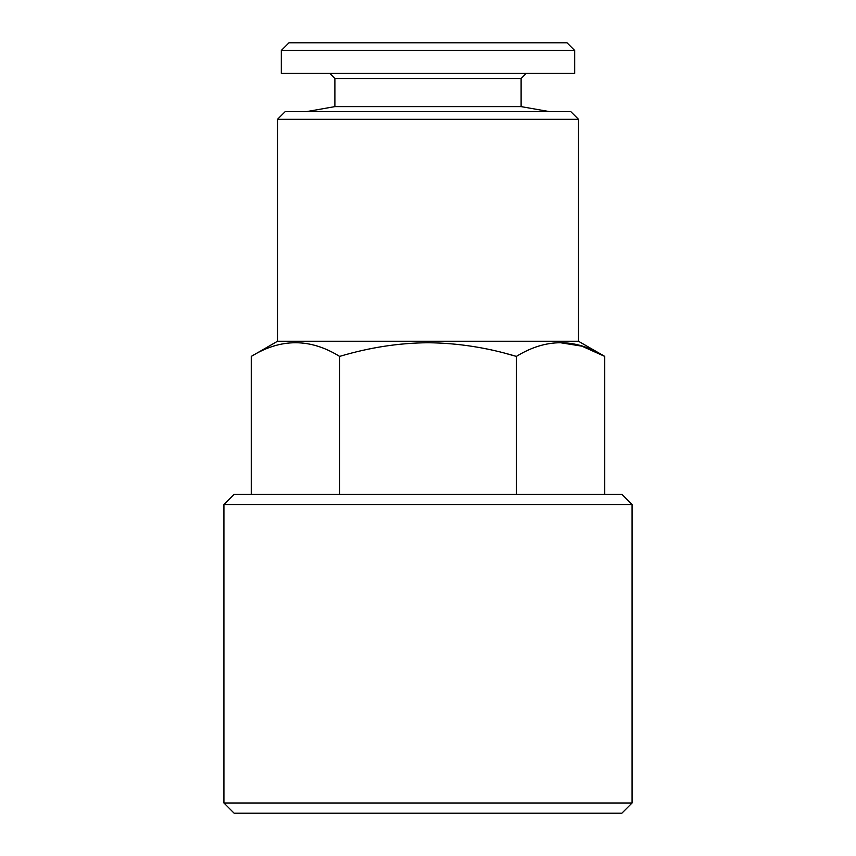 <?xml version="1.0" encoding="UTF-8"?>
<svg xmlns="http://www.w3.org/2000/svg" width="856" height="856" viewBox="0 0 856 856"><rect width="100%" height="100%" fill="white"/><g stroke="black" fill="none" stroke-linecap="round" stroke-linejoin="round"><path stroke-width="1.28" d="M560.552 342.742L581.855 346.156L604.743 356.406L604.743 494.329M506.442 353.667L516.371 356.406C487.15 347.59 457.693 343.031 428 342.742C398.661 342.978 369.204 347.525 339.629 356.406C310.268 338.184 280.811 338.184 251.257 356.406L277.494 341.266L578.506 341.266L604.743 356.406C575.371 338.184 545.914 338.184 516.371 356.406L516.371 494.329M574.686 73.413L281.314 73.413L281.314 50.45L574.686 50.45L574.686 73.413M574.686 50.45L567.025 42.8L288.975 42.8L281.314 50.45M549.809 111.676L521.111 106.615L334.889 106.615L306.191 111.676M521.111 106.615L521.111 78.517L334.889 78.517L329.785 73.413M339.629 356.406L339.629 494.329M578.506 119.326L277.494 119.326L285.144 111.676L570.856 111.676L578.506 119.326L578.506 341.266M621.873 494.329L234.127 494.329L223.919 504.526L632.081 504.526L621.873 494.329M223.919 802.992L632.081 802.992L621.873 813.2L234.127 813.2L223.919 802.992L223.919 504.526M251.257 356.406L251.257 494.329M334.889 106.615L334.889 78.517M277.494 341.266L277.494 119.326M632.081 802.992L632.081 504.526M521.111 78.517L526.215 73.413"/></g></svg>

